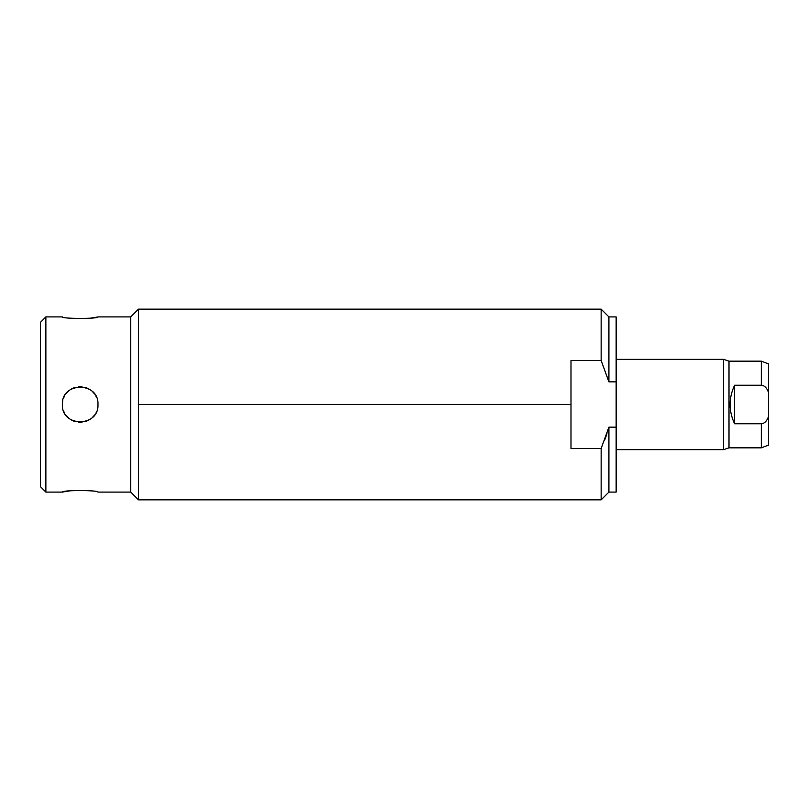<?xml version="1.0" encoding="UTF-8"?>
<svg xmlns="http://www.w3.org/2000/svg" width="809" height="809" viewBox="0 0 809 809"><rect width="100%" height="100%" fill="white"/><g stroke="black" fill="none" stroke-linecap="round" stroke-linejoin="round"><path stroke-width="1.21" d="M40.45 322.336L40.45 486.664L45.87 492.084L40.45 486.664L40.45 322.336L45.87 316.916L40.45 322.336M45.87 316.916L45.87 492.084L45.87 316.916L62.394 316.916C60.796 318.817 98.84 318.958 97.97 316.916L130.745 316.916L130.745 492.084L97.97 492.084C99.477 490.163 61.464 490.052 62.394 492.084L45.87 492.084L62.394 492.084C61.464 490.052 99.477 490.163 97.97 492.084L130.745 492.084L138.501 499.851L138.501 309.149L130.745 316.916L97.97 316.916C98.84 318.958 60.796 318.817 62.394 316.916L45.87 316.916M97.97 404.5C99.102 381.565 61.262 381.555 62.394 404.5C61.262 427.435 99.092 427.445 97.97 404.5C99.102 381.565 61.262 381.555 62.394 404.5C61.262 427.435 99.092 427.445 97.97 404.5A17.788 17.788 0 0 1 97.576 408.191M62.394 404.5A17.788 17.788 0 0 1 62.778 400.809M63.931 397.27A17.788 17.788 0 0 1 64.214 396.663M65.792 394.044A17.788 17.788 0 0 1 68.269 391.293M71.273 389.099A17.788 17.788 0 0 1 74.661 387.592M78.321 386.813A17.788 17.788 0 0 1 82.043 386.813M85.693 387.592A17.788 17.788 0 0 1 89.091 389.109M92.095 391.293A17.788 17.788 0 0 1 94.572 394.044M95.826 396.046A17.788 17.788 0 0 1 96.433 397.27M96.423 411.73A17.788 17.788 0 0 1 96.15 412.337M94.572 414.956A17.788 17.788 0 0 1 92.084 417.707M89.081 419.901A17.788 17.788 0 0 1 85.693 421.408M82.033 422.187A17.788 17.788 0 0 1 78.311 422.187M74.661 421.408A17.788 17.788 0 0 1 71.273 419.891M68.259 417.707A17.788 17.788 0 0 1 65.782 414.956M64.528 412.954A17.788 17.788 0 0 1 63.931 411.73M63.092 491.943L69.24 490.952M138.501 309.149L138.501 499.851L130.745 492.084L130.745 316.916L138.501 309.149L601.148 309.149L608.914 316.916L616.145 316.916L616.145 381.848L608.914 381.848L608.914 316.916L608.914 381.848L601.148 360.531L601.148 309.149L601.148 360.531L570.992 360.531L570.992 404.5L138.501 404.5L570.992 404.5L570.992 448.469L601.148 448.469L570.992 448.469L570.992 360.531L601.148 360.531L608.914 381.848L616.145 381.848L616.145 427.152L608.914 427.152L601.148 448.469L608.914 427.152L608.914 492.084L608.914 427.152L616.145 427.152L616.145 492.084L608.914 492.084L601.148 499.851L601.148 448.469L608.914 427.152M606.983 433.735L604.505 440.612M616.145 359.358L723.59 359.358L616.145 359.358L616.145 317.775L616.145 427.152M723.59 359.358L723.59 449.642L616.145 449.642L723.59 449.642L723.59 359.358L729 361.158L729 447.842L723.59 449.642L729 447.842L761.33 447.842L761.33 423.764C764.576 423.481 766.993 421.004 768.55 416.311L768.55 445.081L761.33 447.842L729 447.842L729 361.158L723.59 359.358M761.33 361.158L729 361.158L761.33 361.158L761.33 385.236L761.33 361.158L768.55 363.919L768.55 416.311C766.993 421.004 764.576 423.481 761.33 423.764L734.602 423.764L734.602 385.236L761.33 385.236C764.616 385.549 767.023 388.037 768.55 392.689C767.023 388.037 764.616 385.549 761.33 385.236L734.602 385.236C728.626 398.079 728.626 410.921 734.602 423.764L761.33 423.764L761.33 447.842M768.55 386.348L768.55 416.311M734.602 423.764C728.626 410.921 728.626 398.079 734.602 385.236L734.602 423.764M601.148 448.469L601.148 499.851L138.501 499.851M97.282 317.057L91.063 318.058"/></g></svg>
